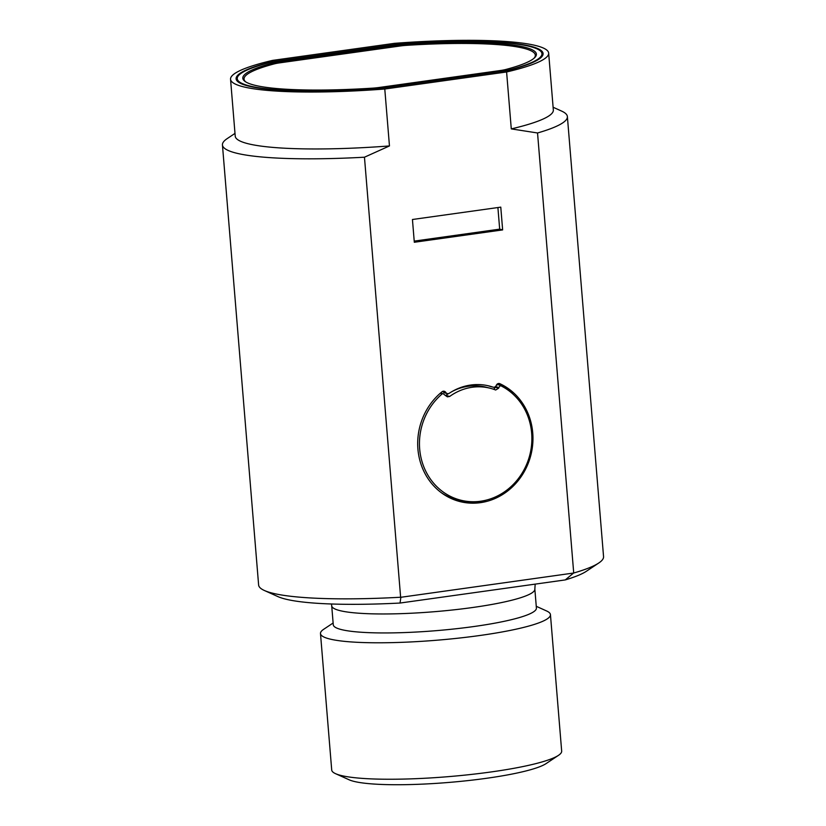 <?xml version="1.0" encoding="UTF-8"?>
<svg xmlns="http://www.w3.org/2000/svg" width="826" height="826" viewBox="0 0 826 826"><rect width="100%" height="100%" fill="white"/><g stroke="black" fill="none" stroke-linecap="round" stroke-linejoin="round"><path stroke-width="1.24" d="M222.442 144.953L258.621 584.994A173.057 24.274 -4.7 0 0 264.382 590.497A173.057 24.274 -4.7 0 0 400.631 597.239L364.462 157.208A173.057 24.274 175.3 0 1 222.442 144.953A173.057 24.274 175.3 0 1 227.233 138.582L234.997 133.399M264.382 590.497L277.98 596.63A159.594 22.395 -4.7 0 0 400.042 603.042L565.273 579.914A159.594 22.395 -4.7 0 0 586.357 571.282L598.767 563.002A173.057 24.274 -4.7 0 0 603.558 556.631L567.379 116.59A173.057 24.274 175.3 0 1 537.54 132.976L573.719 573.017L400.878 597.281L400.042 603.042M272.601 60.391L394.425 43.344A159.594 22.395 175.3 0 1 548.66 53.112A159.594 22.395 175.3 0 1 506.596 71.976L384.782 89.022L389.459 145.944A159.594 22.395 175.3 0 1 235.224 136.187L230.547 79.265A159.594 22.395 175.3 0 1 272.601 60.391M364.462 157.208L389.459 145.944M492.946 387.115A2.881 2.643 104.3 0 0 496.302 385.36A2.881 2.643 -75.7 0 1 499.895 383.698A62.487 57.304 -75.7 0 1 529.352 460.237A62.487 57.304 -75.7 0 1 459.875 501.558A62.487 57.304 -75.7 0 1 418.545 454.207A62.487 57.304 -75.7 0 1 442.003 391.803A2.881 2.643 -75.7 0 1 445.782 392.422A2.881 2.643 104.3 0 0 449.354 393.217A56.726 52.017 -75.7 0 1 489.353 386.041A56.726 52.017 -75.7 0 1 492.946 387.115L490.345 386.444A56.726 52.017 104.3 0 0 488.052 385.732M537.54 132.976L511.284 128.897L506.596 71.976M414.311 242.266L412.442 219.499L500.773 207.14L502.642 229.907L414.311 242.266M378.824 88.568L506.018 70.768A6.918 0.971 -4.7 0 0 508.702 70.262A154.018 21.61 -4.7 0 0 543.095 53.566A154.018 21.61 -4.7 0 0 403.687 43.458A6.918 0.971 -4.7 0 0 400.383 43.799L273.179 61.599A6.918 0.971 -4.7 0 0 270.505 62.105A154.018 21.61 -4.7 0 0 236.102 78.8A154.018 21.61 -4.7 0 0 375.52 88.909A6.918 0.971 -4.7 0 0 378.824 88.568M384.782 89.022A159.594 22.395 175.3 0 1 230.547 79.265M573.719 573.017A173.057 24.274 -4.7 0 0 598.767 563.002M553.11 107.246L561.618 111.087A173.057 24.274 175.3 0 1 567.379 116.59M511.284 128.897A159.594 22.395 -4.7 0 0 553.337 110.034L548.66 53.112M445.782 392.422L443.19 391.761A2.881 2.643 104.3 0 0 444.718 392.918L447.31 393.579M458.575 501.206A62.487 57.304 104.3 0 0 486.225 500.143M513.235 394.322A62.487 57.304 104.3 0 0 498.336 383.532M565.273 579.914L573.492 573.12M502.642 229.907L499.678 229.143L414.218 241.109M499.678 229.143L497.902 207.543M493.205 389.118A2.881 2.643 104.3 0 0 495.228 387.301L495.476 386.63A2.881 2.643 -75.7 0 1 495.528 386.516M496.261 385.474A2.881 2.643 -75.7 0 1 498.646 384.823L498.966 384.906M495.476 386.63L498.821 387.487L500.411 385.566A60.948 55.9 -75.7 0 1 529.755 455.178A60.948 55.9 -75.7 0 1 470.273 501.65L467.289 501.475A61.527 56.426 -75.7 0 1 441.445 492.781M445.782 395.447L449.685 396.449L447.403 396.841L445.575 395.613A2.881 2.643 104.3 0 0 445.782 395.447A54.795 50.252 -75.7 0 1 448.559 393.568M451.863 391.648A54.795 50.252 -75.7 0 1 486.277 387.239L490.179 388.241A54.795 50.252 -75.7 0 1 495.672 390.006L498.677 388.179L495.228 387.301M331.711 605.799L333.27 624.776A101.908 14.3 -4.7 0 0 474.217 626.48A101.908 14.3 -4.7 0 0 536.404 608.07L534.845 589.103A101.908 14.3 175.3 0 1 472.648 607.502A101.908 14.3 175.3 0 1 331.711 605.799L331.463 604.002M500.411 385.566L499.172 385.03M498.821 387.487L498.677 388.179M449.685 396.449A54.795 50.252 -75.7 0 1 490.179 388.241M445.575 395.613L443.263 393.775L440.485 393.062M440.155 393.352L442.457 393.682A60.948 55.9 -75.7 0 0 421.456 459.566A60.948 55.9 -75.7 0 0 470.273 501.65M333.126 623L323.678 629.298A115.372 16.19 -4.7 0 0 320.488 633.542A115.372 16.19 -4.7 0 0 480.04 635.473A115.372 16.19 -4.7 0 0 550.446 614.637A115.372 16.19 -4.7 0 0 546.606 610.972L536.26 606.294M378.659 88.588L378.638 88.413A6.918 0.971 175.3 0 1 375.324 88.754A152.862 21.445 175.3 0 1 237.248 78.707A152.862 21.445 175.3 0 1 271.207 62.177A6.918 0.971 175.3 0 1 273.891 61.682L400.558 43.954A6.918 0.971 175.3 0 1 403.883 43.613A152.862 21.445 175.3 0 1 541.949 53.659A152.862 21.445 175.3 0 1 507.99 70.189A6.918 0.971 175.3 0 1 505.305 70.685L505.326 70.86M378.638 88.413L505.305 70.685M320.488 633.542L331.711 769.997A115.372 16.19 -4.7 0 0 335.552 773.673A115.372 16.19 -4.7 0 0 491.264 771.928A115.372 16.19 -4.7 0 0 558.479 755.346A115.372 16.19 -4.7 0 0 561.67 751.092L550.446 614.637M379.155 87.484L500.411 70.509A13.464 1.889 -4.7 0 0 505.832 69.477A147.286 20.66 -4.7 0 0 536.394 54.113A147.286 20.66 -4.7 0 0 406.826 44.212A13.464 1.889 -4.7 0 0 400.052 44.883L278.785 61.857A13.464 1.889 -4.7 0 0 273.365 62.89A147.286 20.66 -4.7 0 0 242.813 78.253A147.286 20.66 -4.7 0 0 372.381 88.165A13.464 1.889 -4.7 0 0 379.155 87.484M335.552 773.673L349.15 779.806A101.908 14.3 -4.7 0 0 486.69 778.268A101.908 14.3 -4.7 0 0 546.069 763.616L558.479 755.346M245.88 81.991A146.13 20.505 175.3 0 1 244.042 79.11A146.13 20.505 175.3 0 1 274.284 63.881A13.464 1.889 175.3 0 1 279.715 62.848L400.104 45.998A13.464 1.889 175.3 0 1 406.888 45.316A146.13 20.505 175.3 0 1 535.32 55.156A146.13 20.505 175.3 0 1 533.978 58.305M499.895 383.698L499.038 383.481M273.365 62.89L273.468 64.098M278.785 61.857L278.878 62.972M400.135 45.998L400.052 44.883M406.826 44.212L406.919 45.316M493.132 387.167L490.53 386.506M534.845 589.103L535.176 584.127M237.248 78.707L237.465 81.34M541.949 53.659L542.166 56.292M244.042 79.11L244.176 80.731M535.32 55.156L535.455 56.777"/></g></svg>
